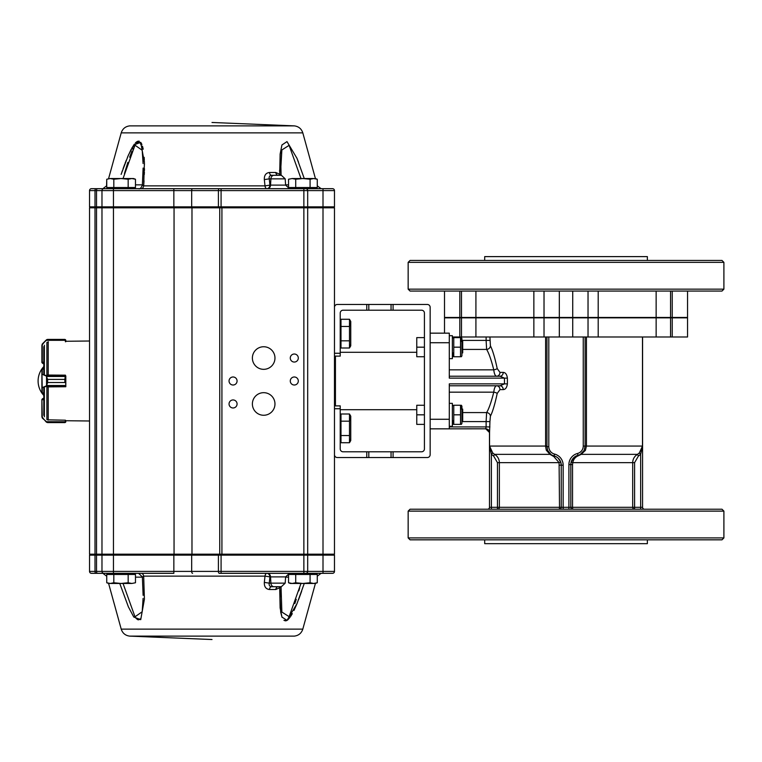 <?xml version="1.0" encoding="UTF-8"?>
<svg xmlns="http://www.w3.org/2000/svg" width="762" height="762" viewBox="0 0 762 762"><rect width="100%" height="100%" fill="white"/><g stroke="black" fill="none" stroke-linecap="round" stroke-linejoin="round"><path stroke-width="1.14" d="M449.294 369.837L493.766 369.837C494.243 373.932 495.214 376.066 496.662 376.218L500.072 376.218L504.463 378.133L504.463 383.867L500.072 385.782L504.463 383.867L449.294 383.867L449.294 428.844L430.159 428.844L430.159 419.271L430.159 454.676A2.867 2.867 0 0 1 427.292 457.543L393.078 457.543L393.078 451.799L343.091 451.799A2.867 2.867 0 0 1 340.223 448.932L340.223 408.746L334.48 408.746L334.48 325.031M334.48 356.121L340.223 356.121L340.223 313.068A2.867 2.867 0 0 1 343.091 310.201L393.078 310.201L393.078 304.457L427.292 304.457A2.867 2.867 0 0 1 430.159 307.324L430.159 419.271L449.294 419.271M449.294 342.729L430.159 342.729L430.159 333.156L449.294 333.156L449.294 378.133L507.397 378.133C506.892 374.437 505.501 372.523 503.215 372.389L499.967 372.389L497.205 368.56C494.881 357.692 492.614 350.11 490.404 345.815L489.928 336.985M444.513 333.156L444.513 317.849L670.56 317.849L670.56 336.985L672.236 336.985L672.236 317.849L670.56 317.849M672.236 336.985L687.543 336.985L687.543 317.849L672.236 317.849M588.035 317.849L588.035 336.985L670.56 336.985M588.035 336.985L544.02 336.985L544.02 317.849M461.496 317.849L461.496 336.985L544.02 336.985M461.496 336.985L452.361 336.985M497.205 368.56A3.829 1.257 170.2 0 1 493.766 369.837C491.29 359.988 488.909 353.187 486.623 349.425L486.118 340.404L461.924 340.404M462.696 412.575L486.623 412.575C488.89 408.861 491.271 402.06 493.766 392.163C494.243 388.077 495.205 385.943 496.662 385.782A3.829 3.305 90 0 1 499.967 389.611L497.205 393.44C494.9 404.27 492.633 411.842 490.404 416.185L489.928 421.596L486.118 421.596L486.623 412.575A3.829 3.572 23.9 0 1 490.404 416.185M489.928 421.596L489.566 432.483C489.271 430.263 488.004 429.044 485.746 428.806L449.294 428.844M503.215 372.389A3.829 3.143 90 0 1 500.072 376.218L449.294 376.218M504.463 383.867L507.397 383.867C506.892 387.553 505.501 389.468 503.215 389.611A3.829 3.143 90 0 0 500.072 385.782L449.294 385.782M489.528 432.597L489.528 446.065L491.395 454.343L489.528 446.065L489.566 432.597L485.746 428.806L486.118 426.93L449.294 426.93M489.566 432.483L489.48 432.664A3.829 3.829 0 0 0 485.651 428.844M487.566 509.216A1.915 1.915 0 0 0 489.48 507.302L489.48 432.664M546.954 336.985L546.954 446.065L489.566 446.065L492.719 452.961L494.576 454.352C497.634 456.267 499.234 459.029 499.367 462.639L499.367 507.302L497.462 507.302L497.462 509.216A1.915 1.905 90 0 0 499.367 507.302L559.518 507.302L559.327 509.216A1.915 1.915 0 0 0 561.242 507.302L559.518 507.302L559.089 462.639L553.85 456.571L549.993 454.352L546.306 450.237L545.611 446.57L545.621 336.985M491.395 509.216L491.395 507.302L497.462 507.302L497.462 462.639L493.624 456.009L494.576 454.352L549.993 454.352A1.915 1.238 -54.4 0 1 550.888 454.447L547.621 450.332A1.915 0.648 -22.5 0 0 546.306 450.237M489.48 507.302L491.395 507.302L491.395 454.343L492.719 452.961M546.954 446.065L547.621 450.332A9.573 9.573 0 0 0 554.069 455.933A9.573 9.573 0 0 1 561.242 465.201L563.156 465.201A11.478 11.478 0 0 0 554.546 454.085A7.658 7.658 0 0 1 548.802 446.675L548.802 336.985M568.9 509.216L568.9 464.591L570.814 464.591L570.814 507.302L563.156 507.302L563.156 465.201M585.397 450.39A1.915 0.629 26.9 0 0 584.13 450.39L585.102 446.065L586.435 446.065L585.397 450.39L581.13 454.352L578.234 455.819C575.272 457.038 573.453 459.305 572.786 462.639L572.538 464.591L570.814 464.591L571.129 462.143L573.643 457.8M571.129 462.143L572.786 462.639L632.689 462.639C632.822 459.029 634.422 456.267 637.48 454.352L581.13 454.352A1.915 1.095 60 0 0 580.377 454.352L582.444 452.752M568.9 464.591A11.478 11.478 0 0 1 577.51 453.476L577.987 455.324A9.573 9.573 0 0 0 570.814 464.591A9.573 9.573 0 0 1 577.987 455.324A9.573 9.573 0 0 0 584.13 450.39A9.573 9.573 0 0 1 577.987 455.324L578.234 455.819M563.156 509.216L563.156 507.302L561.242 507.302L561.242 465.201L559.518 465.201M558.127 458.133L560.689 461.991L561.242 465.201A9.573 9.573 0 0 0 554.069 455.933L553.85 456.571M560.689 461.991L559.089 462.639L497.462 462.639M642.576 336.985L642.576 507.302L640.661 507.302L640.661 454.343L638.432 456.009L637.48 454.352L639.337 452.961L642.49 446.065L640.661 454.343L639.337 452.961M640.661 509.216L640.661 507.302L632.689 507.302A1.915 1.905 -90 0 0 634.594 509.216L634.594 462.639L632.689 462.639L632.689 507.302L572.538 507.302L572.538 464.591M723.9 511.121L721.985 509.216L410.07 509.216L408.156 511.121L408.156 537.915L723.9 537.915L723.9 511.121L408.156 511.121M572.729 509.216A1.915 1.915 0 0 1 570.814 507.302A1.915 1.915 0 0 0 572.729 509.216L572.538 507.302L570.814 507.302A1.915 1.915 0 0 0 572.729 509.216M642.576 507.302A1.915 1.915 0 0 0 644.481 509.216M723.9 537.915L721.985 539.829L410.07 539.829L408.156 537.915M647.357 539.829L647.357 543.658L484.699 543.658L484.699 539.829M497.205 393.44A3.829 1.257 9.8 0 0 493.766 392.163L449.294 392.163L493.766 392.163M496.662 376.218A3.829 3.305 90 0 0 499.967 372.389M462.696 349.425L486.623 349.425A3.829 3.572 156.1 0 0 490.404 345.815M489.528 432.54L485.746 428.806M647.357 260.442L647.357 256.613L484.699 256.613L484.699 260.442M408.156 262.357L410.07 260.442L721.985 260.442L723.9 262.357L723.9 289.15L408.156 289.15L408.156 262.357L723.9 262.357M408.156 289.15L410.07 291.065L721.985 291.065L723.9 289.15M670.56 291.065L670.56 317.468L687.543 317.468L687.543 291.065M670.56 317.468L656.139 317.468L656.139 291.065M656.139 317.468L588.035 317.468L588.035 291.065M544.02 291.065L544.02 317.468L588.035 317.468M544.02 317.468L533.857 317.468L533.857 291.065M533.857 317.468L459.819 317.468L459.819 291.065M444.513 291.065L444.513 317.468L459.819 317.468M424.424 347.177L424.424 337.614L416.766 337.614L416.766 356.74L424.424 356.74L424.424 347.177L416.766 347.177M461.924 341.433L462.696 341.433L462.696 352.92L461.924 352.92M424.424 414.823L424.424 405.26L416.766 405.26L416.766 424.386L424.424 424.386L424.424 414.823L416.766 414.823M461.924 409.08L462.696 409.08L462.696 420.567L461.924 420.567M393.078 310.201L421.548 310.201A2.867 2.867 0 0 1 424.424 313.068L424.424 448.932A2.867 2.867 0 0 1 421.548 451.799L393.078 451.799M334.48 307.324A2.867 2.867 0 0 1 337.347 304.457L393.078 304.457M393.078 457.543L337.347 457.543A2.867 2.867 0 0 1 334.48 454.676M334.48 458.143L334.48 408.746M334.48 405.879L340.223 405.879L340.223 408.746M453.761 356.749L460.524 356.749L460.524 337.614L453.761 337.614L453.761 356.749L452.952 352.92M461.372 337.614L461.924 338.566L461.924 355.787L461.372 356.749M460.524 337.614L461.334 341.433M460.524 347.177L453.761 347.177M449.294 358.654L452.361 358.654L452.361 335.699L449.294 335.699M453.761 424.386L460.524 424.386L460.524 405.251L453.761 405.251L453.761 424.386L452.952 420.567M461.372 405.251L461.924 406.213L461.924 423.434L461.372 424.386M460.524 405.251L461.334 409.08M460.524 414.823L453.761 414.823M449.294 426.301L452.361 426.301L452.361 403.346L449.294 403.346M349.491 326.46L349.491 348.005L350.606 344.414L349.491 348.005L340.985 348.005L340.985 319.278L349.491 319.278L349.491 326.46L350.606 322.869L349.491 326.46L340.985 326.46M349.491 421.176L350.606 417.586L349.491 421.176L349.491 442.722L340.985 442.722L340.985 413.995L349.491 413.995L349.491 421.176L340.985 421.176M349.491 435.54L340.985 435.54M349.491 442.722L350.606 439.131L349.491 442.722L350.749 440.55L349.491 442.722M350.749 416.166L349.491 413.995L350.749 416.166L350.749 440.55M349.491 340.824L340.985 340.824M350.749 321.45L349.491 319.278L350.749 321.45L350.749 345.834L349.491 348.005L350.749 345.834M335.432 356.121L335.432 405.879M41.891 399.659L41.891 416.862L41.891 399.44L42.843 398.488L42.272 399.717L43.805 399.717M46.644 422.31L65.303 422.367L65.427 420.205L47.473 419.814M47.473 422.586L42.453 418.195L41.891 416.843L46.101 421.872L47.635 422.596L64.856 422.586L65.722 422.053M65.427 420.3L65.808 421.577L65.808 420.729L89.535 420.995M42.215 417.938L46.377 421.691L65.427 421.767M46.653 422.329L64.856 422.586M41.891 416.843L42.72 418.033M43.805 393.116L41.891 392.735L41.891 369.294L43.805 368.913M47.473 386.896L65.808 386.744L65.808 375.999L64.856 379.419L47.635 379.419L46.272 376.066L47.635 379.4L64.856 379.4L65.427 375.161L47.473 375.047M65.427 386.772L65.303 385.505L46.844 385.505L46.377 386.315L47.635 382.514L46.644 385.458M65.599 385.458L65.808 386.744M46.549 386.172L46.549 375.761M65.427 386.286L46.377 386.315L42.272 387.772L42.272 393.068L41.891 369.313L43.805 368.951M65.808 385.934L65.427 375.647M42.72 387.439L46.101 385.953M65.599 376.466L46.644 376.466M46.101 375.98L42.72 374.504L46.377 375.618L65.808 375.98M41.891 374.542L42.72 374.504M42.272 362.56L42.843 363.512L41.891 362.56L41.891 345.138L41.891 362.56L43.805 363.512L42.843 363.512M47.473 342.186L48.425 341.795M65.427 341.795L65.303 339.633L46.844 339.633L46.377 340.309L47.635 339.414L46.644 339.69M65.808 340.319L64.856 339.414L65.599 339.776L65.808 341.69L65.427 340.309L46.377 340.309L42.453 343.805L41.891 345.138L46.101 340.147L42.215 344.062M64.989 339.414L47.635 339.414L46.549 340.023M42.72 343.967L41.891 345.157M46.644 339.671L47.482 339.414M43.805 346.672L43.805 373.732M43.805 388.268L43.805 415.328M121.12 174.393L128.378 155.162L133.769 144.99L140.722 142.332L144.409 162.763L143.675 185.871L264.995 185.871L269.919 185.118A3.829 3.077 -90 0 1 266.852 188.681A3.829 1.924 90 0 1 264.995 185.871L264.328 179.594C264.157 175.336 265.852 172.964 269.405 172.479A3.829 2.162 -90 0 0 271.491 175.289L280.559 175.289M269.405 172.479L275.768 172.479L279.692 174.26L280.13 154.067L281.93 144.97L286.998 141.608L296.99 158.334L304.267 178.537M298.533 162.211L296.837 157.963M279.587 170.202L279.625 171.898M143.685 185.738L144.018 180.823M144.323 174.393L144.342 173.707M144.361 172.964L144.389 172.079M144.418 170.669L144.447 168.631M144.437 164.668L144.418 163.335M144.38 161.963L144.361 161.344M144.323 160.239L144.161 157.334M143.199 149.209L143.008 148.276M142.989 148.199L142.484 146.199M141.913 144.513L141.141 142.942M139.379 141.265L138.579 141.122M137.789 141.246L137.284 141.456M136.741 141.78L136.246 142.151M135.865 142.494L135.379 142.98M134.426 144.094L131.778 148.199M131.226 149.209L127.445 157.334M126.254 160.239L125.825 161.344M125.578 161.973L125.054 163.344M124.682 164.335L123.082 168.707M122.377 170.717L121.901 172.088M121.606 172.964L121.358 173.707M108.985 187.538L110.138 188.681L102.889 188.681L332.565 188.681A1.915 1.915 0 0 1 334.48 190.595L334.48 206.864L307.686 206.864L307.686 190.595L307.686 206.864L89.535 206.864L89.535 190.595L89.535 206.864M128.168 187.538L128.168 179.241L131.826 178.537L135.474 179.241L135.474 187.538L106.747 187.538L106.747 179.241L106.575 185.871L102.889 188.681L96.002 188.681L103.889 188.681A1.915 1.915 0 0 0 101.975 190.595L101.975 206.864L101.975 190.595A1.915 1.915 0 0 1 103.889 188.681A1.915 1.915 0 0 0 101.975 190.595L96.517 190.595L96.517 206.864M97.517 188.681A1.915 1 -90 0 0 96.517 190.595L89.535 190.595A1.915 1.915 0 0 1 91.45 188.681L96.002 188.681A1.915 1 -90 0 0 95.002 190.595L95.002 206.864M332.565 188.681A1.915 1.915 0 0 1 334.48 190.595L323.002 190.595L323.002 188.681L313.877 188.681L315.03 187.538M317.268 185.871L321.126 188.681L303.867 188.681L303.867 207.816L101.975 207.816L101.975 554.184L334.48 554.184L334.48 436.016M334.48 320.126L334.48 207.816L323.002 207.816L323.002 190.595L218.408 190.595A1.915 0.895 -90 0 1 219.304 188.681L173.85 188.681L173.85 206.864M124.463 173.488L124.663 172.784M124.873 172.088L127.864 162.392M129.645 157.182L132.017 151.095M132.845 149.228L133.321 148.228M133.969 146.971L134.512 145.999M135.731 144.142L136.646 143.085M137.484 142.437L138.474 142.142M139.36 142.418L140.056 143.123M140.656 144.17L140.894 144.723M141.57 146.933L141.846 148.219M142.037 149.257L142.132 149.819M142.875 157.21L142.98 159.344M143.018 160.372L143.037 161.001M143.094 163.554L142.199 150.257L134.998 145.199L123.044 178.537M300.98 178.537L289.112 145.342L281.864 149.962L280.902 166.668L281.511 152.714M280.902 166.992L281.045 174.984M143.113 168.059L142.361 185.137C141.056 188.119 139.789 189.3 138.551 188.681M275.768 172.479A3.829 2.4 -90 0 0 278.082 175.289L271.491 175.289C269.586 175.565 268.834 176.755 269.262 178.851L264.328 179.594M141.284 188.681A3.829 2.477 -90 0 0 143.675 185.871A3.829 2.477 -90 0 1 141.284 188.681M142.504 184.852L143.675 185.871M280.045 175.289L279.692 174.26A3.829 1.21 177.7 0 1 281.073 175.127L281.083 175.289M281.054 175.279A3.829 1.21 177.7 0 0 281.073 175.127L280.902 166.668M307.686 190.595A1.915 1.915 0 0 0 305.772 188.681M295.723 574.462L317.268 574.462L317.268 582.759L313.677 583.463L310.086 582.759L302.905 583.463L295.723 582.759L292.132 583.463L288.541 582.759L292.132 583.463L290.465 583.463L288.541 582.759L288.541 574.462L295.723 574.462L295.723 582.759M310.086 574.462L310.086 582.759M317.268 582.759L315.344 583.463L292.132 583.463M106.747 576.129L106.747 582.759L106.747 574.462L113.814 574.462L113.814 582.759L110.28 583.463L106.747 582.759L108.671 583.463L120.996 583.463L113.814 582.759M128.168 582.759L120.996 583.463L131.826 583.463L128.168 582.759L128.168 574.462L135.474 574.462L135.474 582.759L131.826 583.463L135.474 582.759M113.814 574.462L128.168 574.462M310.086 187.538L295.723 187.538L295.723 179.241L302.905 178.537L310.086 179.241L310.086 187.538L317.268 187.538L317.268 179.241L313.677 178.537L317.268 179.241L315.42 178.565L302.809 132.874L121.215 132.874C122.568 128.778 125.378 126.444 129.654 125.882L294.361 125.882L212.007 122.472M310.086 179.241L313.677 178.537L292.132 178.537L295.723 179.241M292.132 178.537L288.541 179.241L292.132 178.537L288.541 179.241L288.541 187.538L295.723 187.538M135.474 179.241L133.55 178.537L120.996 178.537L128.168 179.241M113.814 179.241L120.996 178.537L110.28 178.537L113.814 179.241L113.814 187.538M106.747 179.241L110.28 178.537L106.747 179.241M294.294 354.016A4.02 4.02 0 0 0 290.817 360.045A4.02 4.02 0 0 0 297.771 360.045A4.02 4.02 0 0 0 294.294 354.016M294.294 376.98A4.02 4.02 0 0 0 290.817 383.01A4.02 4.02 0 0 0 297.771 383.01A4.02 4.02 0 0 0 294.294 376.98M233.058 376.98A4.02 4.02 0 0 0 229.581 383.01A4.02 4.02 0 0 0 236.534 383.01A4.02 4.02 0 0 0 233.058 376.98M233.058 399.945A4.02 4.02 0 0 0 229.581 405.975A4.02 4.02 0 0 0 236.534 405.975A4.02 4.02 0 0 0 233.058 399.945M263.681 346.748A11.287 11.287 0 0 0 253.898 363.684A11.287 11.287 0 0 0 273.453 363.684A11.287 11.287 0 0 0 263.681 346.748M263.681 392.678A11.287 11.287 0 0 0 253.898 409.613A11.287 11.287 0 0 0 273.453 409.613A11.287 11.287 0 0 0 263.681 392.678M89.535 207.816L101.975 207.816L101.975 554.184L89.535 554.184L89.535 207.816L90.497 206.864M101.975 207.816L101.975 299.037L101.975 207.816L102.937 206.864L101.975 207.816M101.975 308.477L101.975 453.523L101.975 308.477M101.975 461.562L101.975 554.184L101.975 461.562M333.527 206.864L334.48 207.816L334.48 554.184L333.527 555.136L334.48 554.184M315.03 574.462L313.877 573.319L323.002 573.319L323.002 571.405L218.408 571.405A1.915 0.895 90 0 0 219.304 573.319L332.565 573.319A1.915 1.915 0 0 0 334.48 571.405L323.002 571.405L323.002 207.816L307.686 207.816L307.686 554.184L307.686 207.816L303.867 207.816L303.867 555.136L334.48 555.136L334.48 571.405L334.48 555.136M307.686 207.816L306.734 206.864L307.686 207.816M306.734 555.136L307.686 554.184M102.937 555.136L101.975 554.184L102.937 555.136M90.497 555.136L89.535 554.184M119.758 583.463L128.378 606.838L133.769 617.01L140.722 619.668L144.409 599.237L143.675 576.129L264.995 576.129A3.829 1.924 -90 0 1 266.852 573.319A3.829 3.077 90 0 1 269.919 576.882L264.995 576.129L264.328 582.406L269.262 583.149C268.834 585.245 269.586 586.435 271.491 586.711L280.559 586.711M304.267 583.463L296.99 603.666L286.998 620.392L281.93 617.029L280.13 607.933L279.692 587.74L280.683 612.019M280.73 612.305L282.016 617.268M283.95 620.335L285.483 620.878M286.255 620.744L286.75 620.535M287.255 620.239L287.817 619.811M287.931 619.716L290.103 617.21M290.732 616.306L292.322 613.648M293.989 610.429L296.828 604.056M298.533 599.789L301.628 591.302M264.328 582.406C264.157 586.664 265.852 589.036 269.405 589.521L275.768 589.521L279.692 587.74L280.045 586.711M108.985 574.462L110.138 573.319L102.889 573.319L173.85 573.319L173.85 555.136L303.867 555.136L303.867 573.319M218.408 555.136L218.408 571.405L89.535 571.405A1.915 1.915 0 0 0 91.45 573.319L103.889 573.319A1.915 1.915 0 0 1 101.975 571.405L101.975 555.136L173.85 555.136M106.575 576.129L102.889 573.319L96.002 573.319A1.915 1 90 0 1 95.002 571.405L95.002 555.136L101.975 555.136L101.975 571.405M307.686 571.405A1.915 1.915 0 0 1 305.772 573.319A1.915 1.915 0 0 0 307.686 571.405L307.686 555.136M89.535 571.405L89.535 555.136L95.002 555.136M123.044 583.463L134.998 616.801L142.199 611.743L143.094 598.437M143.037 600.999L143.018 601.628M142.98 602.637L142.865 604.809M140.046 618.896L139.37 619.573M138.474 619.858L137.465 619.554M136.665 618.934L135.731 617.868M299.647 588.197L298.875 590.836M296.247 599.351L294.827 603.542M291.008 613.105L290.741 613.667M290.465 614.239L290.16 614.829M289.598 615.839L289.217 616.496M286.045 619.782L285.312 619.849M280.902 596.694L280.902 595.989M281.045 587.016L281.864 612.038L289.112 616.658L300.98 583.463M143.123 595.208L143.113 593.941M275.768 589.521A3.829 2.4 90 0 1 278.082 586.711L271.491 586.711A3.829 2.162 90 0 0 269.405 589.521M141.284 573.319A3.829 2.477 90 0 1 143.675 576.129L142.504 577.148M138.551 573.319L142.37 576.891L143.123 595.322M281.054 586.721A3.829 1.21 -177.7 0 1 281.073 586.873L281.073 586.873A3.829 1.21 -177.7 0 1 279.692 587.74M332.565 573.319A1.915 1.915 0 0 0 334.48 571.405M656.139 336.985L656.139 317.849M598.199 336.985L598.199 317.849M572.729 336.985L572.729 317.849M559.327 336.985L559.327 317.849M533.857 336.985L533.857 317.849M475.917 336.985L475.917 317.849M459.819 336.985L459.819 317.849M486.118 336.985L486.118 340.404L489.928 340.404M461.924 421.596L486.118 421.596L486.118 426.93L489.928 426.93M507.397 383.867L507.397 378.133M499.967 389.611L503.215 389.611M493.624 456.009L491.395 454.343M545.611 446.57L548.802 446.675M583.254 336.985L583.254 446.065A7.658 7.658 0 0 1 577.51 453.476M583.254 446.065L585.102 446.065L585.102 336.985M554.546 454.085L554.069 455.933A9.573 9.573 0 0 1 547.621 450.332L547.897 450.952M642.49 446.065L642.49 336.985L642.528 446.065L586.435 446.065L586.435 336.985M638.432 456.009L634.594 462.639M672.236 317.468L672.236 291.065M598.199 317.468L598.199 291.065M572.729 317.468L572.729 291.065M559.327 317.468L559.327 291.065M475.917 317.468L475.917 291.065M461.496 291.065L461.496 317.468M366.779 310.201L366.779 304.457M340.223 353.254L334.48 353.254M366.779 457.543L366.779 451.799M391.049 457.543L391.049 451.799M368.808 457.543L368.808 451.799M391.049 310.201L391.049 304.457M368.808 310.201L368.808 304.457M42.843 398.488L43.805 398.488L42.843 398.488L42.272 399.44M41.891 399.612L42.272 416.947M47.587 386.886L48.425 386.772M42.272 393.068L43.805 393.068M47.635 382.524L64.856 382.514L47.635 382.524L47.635 379.4M42.272 368.951L42.272 374.18M64.856 382.524L64.856 379.4M42.272 345.053L42.272 362.283L43.805 362.283M64.856 339.414L47.635 339.414M44.367 387.82L44.367 416.795M44.367 345.205L44.367 374.18M46.892 342.462L46.892 375.256M46.892 386.744L46.892 419.538M48.216 386.772L48.216 420.11M48.216 341.89L48.216 375.161M218.408 206.864L218.408 190.595L113.462 190.595L113.462 573.319M113.462 188.681L113.462 190.595L101.975 190.595M192.567 188.681A1.915 0.895 -90 0 0 191.672 190.595L191.672 206.864M221.085 188.681L221.085 206.864M285.607 184.852L288.541 184.852M135.474 184.852L142.389 184.852M285.626 185.118L285.188 178.851L269.262 178.851L269.919 185.118L285.626 185.118L289.446 188.681M273.968 175.289A3.829 3.077 -90 0 0 270.901 178.851L270.548 185.118A3.829 3.077 -90 0 1 267.481 188.681M174.05 206.864L174.05 555.136M97.012 206.864L96.517 207.816L96.517 554.184L97.012 555.136M95.507 206.864L95.002 207.816L95.002 554.184L95.507 555.136M221.923 206.864L221.923 555.136M219.742 206.864L219.742 555.136M191.976 206.864L191.976 555.136M129.654 636.118C125.378 635.556 122.568 633.222 121.215 629.126L302.809 629.126C301.447 633.222 298.637 635.556 294.361 636.118L129.654 636.118L212.007 639.528M317.268 576.129L321.126 573.319M97.517 573.319A1.915 1 90 0 1 96.517 571.405L96.517 555.136M192.567 573.319A1.915 0.895 90 0 1 191.672 571.405L191.672 555.136M221.085 573.319L221.085 555.136M285.607 577.148L288.541 577.148M135.474 577.148L142.389 577.148M285.626 576.882L285.188 583.149L269.262 583.149L269.919 576.882L285.626 576.882L289.446 573.319M273.968 586.711A3.829 3.077 90 0 1 270.901 583.149L270.548 576.882A3.829 3.077 90 0 0 267.481 573.319M560.67 461.934L558.213 458.219M584.054 450.533L580.415 454.333M452.361 355.787L452.914 356.749M452.361 338.566L452.914 337.614M452.361 423.434L452.914 424.386M452.361 406.213L452.914 405.251M340.223 440.798L340.985 440.798M340.223 415.919L340.985 415.919L340.223 415.919M340.223 346.081L340.985 346.081M340.223 321.202L340.985 321.202M416.766 352.292L340.223 352.292M416.766 409.708L340.223 409.708M65.599 422.243L64.989 422.586M65.808 341.271L89.535 341.005M302.809 132.874C301.447 128.778 298.637 126.444 294.361 125.882M121.215 132.874L108.595 178.565M317.268 185.252L317.44 185.871M285.188 178.851L281.368 175.289M291.932 573.319L290.779 574.462M132.083 573.319L133.236 574.462M291.932 188.681L290.779 187.538M132.083 188.681L133.236 187.538M43.805 366.589A21.05 21.05 0 0 0 43.805 395.411M302.809 629.126L315.42 583.435M317.268 576.748L317.44 576.129M121.215 629.126L108.595 583.435M281.083 586.711L280.902 595.008M285.188 583.149L281.368 586.711"/></g></svg>
